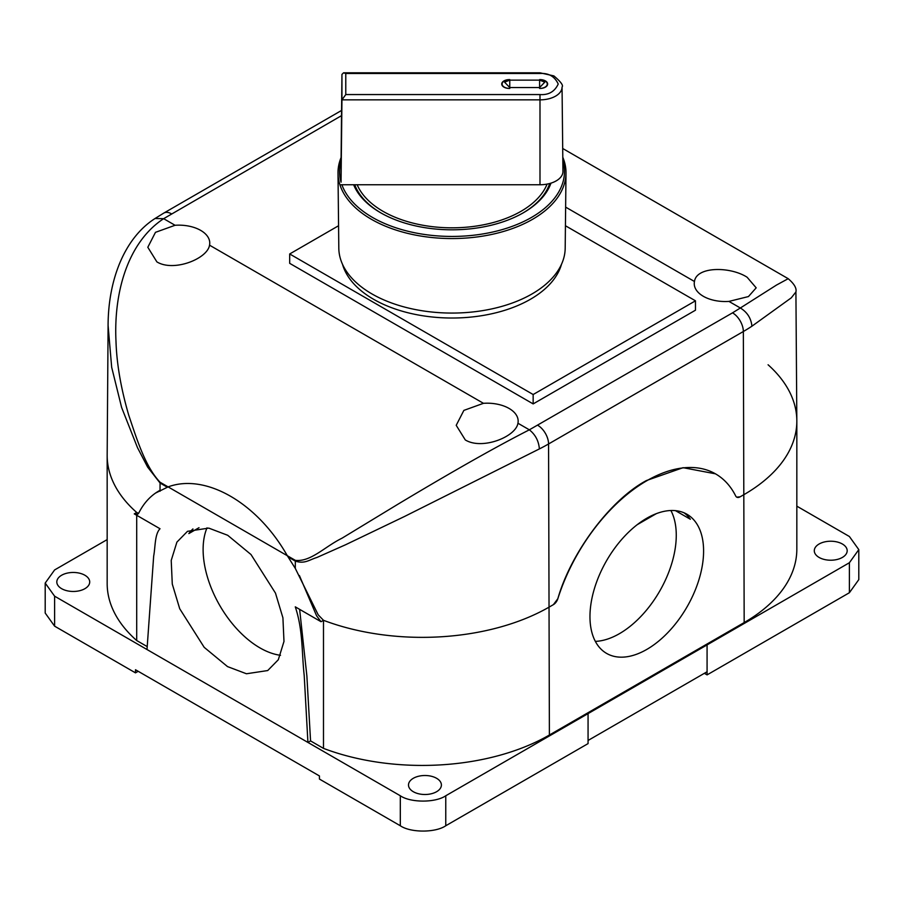<?xml version="1.0" encoding="UTF-8"?>
<svg xmlns="http://www.w3.org/2000/svg" width="904" height="904" viewBox="0 0 904 904"><rect width="100%" height="100%" fill="white"/><g stroke="black" fill="none" stroke-linecap="round" stroke-linejoin="round"><path stroke-width="1.36" d="M595.341 641.377A80.343 46.386 120 0 0 619.455 633.659A80.343 46.386 120 0 0 670.892 510.511M646.778 518.229A80.343 46.386 120 0 0 594.29 589.035A80.343 46.386 120 0 0 606.607 653.411A80.343 46.386 120 0 0 646.778 649.434A80.343 46.386 120 0 0 699.267 578.639A80.343 46.386 120 0 0 686.95 514.252A80.343 46.386 120 0 0 646.778 518.229M207.016 527.846A80.343 46.386 -120 0 0 259.923 647.874A80.343 46.386 -120 0 0 280.511 655.298M227.503 666.587L246.453 673.762L267.708 670.553L278.308 659.75L283.98 641.433L282.918 617.816L275.483 593.126L251.007 554.536L227.695 535.281L208.756 528.106L187.501 531.315L176.901 542.117L171.218 560.435L172.28 584.052L179.715 608.742L204.191 647.332L227.503 666.587M84.897 575.249A16.453 9.503 0 0 0 66.964 573.181A16.453 9.503 0 0 0 56.816 581.961A16.453 9.503 0 0 0 61.63 588.673A16.453 9.503 0 0 0 79.563 590.741A16.453 9.503 0 0 0 89.711 581.961A16.453 9.503 0 0 0 84.897 575.249M842.37 544.005A16.453 9.503 0 0 0 824.437 541.948A16.453 9.503 0 0 0 814.289 550.728A16.453 9.503 0 0 0 819.103 557.44A16.453 9.503 0 0 0 837.036 559.497A16.453 9.503 0 0 0 847.184 550.728A16.453 9.503 0 0 0 842.37 544.005M436.575 778.287A16.453 9.503 0 0 0 418.654 776.231A16.453 9.503 0 0 0 408.495 785A16.453 9.503 0 0 0 413.32 791.723A16.453 9.503 0 0 0 431.242 793.78A16.453 9.503 0 0 0 441.401 785A16.453 9.503 0 0 0 436.575 778.287M768.084 364.775A179.817 103.813 180 0 1 796.831 421.083L796.831 549.157A179.817 103.813 180 0 1 744.173 622.573L549.395 735.02A179.817 103.813 180 0 1 323.485 748.376L323.485 620.302A179.817 103.813 0 0 0 549.395 606.946L553.395 604.64L549.395 606.946A179.817 103.813 180 0 1 323.485 620.302L321.033 621.715L316.592 615.805L299.393 575.532M796.831 421.083A179.817 103.813 180 0 1 744.173 494.499L740.161 496.804L744.173 494.499A179.817 103.813 0 0 0 796.831 420.665L795.915 291.958L791.282 297.834L751.913 326.208C751.145 318.321 747.292 312.253 740.353 307.993L776.536 285.031L788.198 278.692M295.337 568.48L295.71 569.124M155.047 218.508L163.647 218.678C127.882 242.215 113.599 292.048 115.995 341.407C116.695 363.792 120.933 388.347 128.696 415.072C136.447 437.909 144.99 466.464 160.087 482.261A15.3 8.837 120 0 0 160.064 483.018L147.646 467.119L137.498 447.672L121.611 407.455L111.678 367.284L108.096 325.576L107.169 455.017A179.817 103.813 0 0 0 136.707 512.466L134.267 513.879L137.702 514.218L138.719 513.11C143.804 502.963 150.787 495.437 159.646 490.51L160.076 491.234L160.076 490.284M138.561 513.382L136.707 512.466A179.817 103.813 180 0 1 107.169 455.446L107.169 583.521A179.817 103.813 180 0 0 136.707 640.54L136.707 515.291M323.485 748.376L310.558 740.907L307.925 742.433L400.314 795.769C410.54 802.854 435.536 802.854 445.762 795.769L849.387 562.74L858.8 549.621L849.387 536.501L796.831 506.161M107.169 539.598L54.613 569.938L45.2 583.069L54.613 596.188L147.002 649.524L153.669 556.163C155.42 546.92 154.674 534.174 160.019 528.75L159.646 528.535M147.16 646.575L136.707 640.54M299.631 609.352L306.874 675.898L310.558 740.907M321.033 621.715L295.28 606.844C303.168 630.427 301.653 652.993 304.207 675.446L307.925 742.433L147.002 649.524M400.314 795.769L400.314 825.759L319.44 779.067L319.44 775.948L135.487 669.74L135.487 672.858L138.188 671.299M45.2 583.069L45.2 613.048L54.613 626.167L135.487 672.858M588.063 740.466L707.075 671.751L707.075 644.891L707.086 674.881L849.387 592.73L858.8 579.611L858.8 549.621M704.374 673.31L707.086 674.881M588.063 713.618L588.063 743.608L445.762 825.759C435.536 832.833 410.54 832.833 400.314 825.759M155.522 493.075L168.099 486.894C205.57 472.973 257.369 502.827 287.325 555.734L295.292 568.401L318.219 614.867L323.485 620.302M715.459 473.82L683.085 467.684L646.428 480.544C610.573 499.652 570.978 552.457 557.824 598.731L553.395 604.64A6.882 3.978 120 0 0 557.836 598.742A137.724 79.518 -60 0 1 715.64 473.933A137.724 79.518 -60 0 1 735.72 496.036A6.882 3.978 120 0 0 736.726 497.143A6.882 3.978 120 0 0 740.161 496.804L736.715 497.143M134.267 513.879L160.019 528.75M160.087 482.261L295.348 560.356C310.784 562.085 324.683 546.717 341.983 538.219L397.918 504.229C438.677 479.764 488.702 450.531 529.348 429.818C535.371 434.609 538.716 440.971 539.383 448.915L404.54 516.466L345.543 544.773L316.942 557.474C309.247 559.791 304.829 564.164 295.325 561.113A15.3 8.837 -60 0 1 295.348 560.356M684.113 512.839A80.343 46.386 120 0 1 690.34 519.246L675.457 510.647M703.323 296.286A30.985 17.888 180 0 1 694.249 283.709A30.985 17.888 180 0 1 694.464 281.494C696.442 266.239 730.319 266.364 747.111 277.234L756.185 287.834L748.455 296.557L728.94 301.405A30.985 17.888 180 0 1 703.323 296.286M465.289 439.932L456.215 425.321L463.865 410.393L483.459 403.32A30.985 17.888 180 0 1 509.076 408.438A30.985 17.888 180 0 1 518.15 421.162A30.985 17.888 180 0 1 517.935 423.23C515.958 436.813 482.081 450.282 465.289 439.932M156.889 261.889L147.815 247.267L155.465 232.339L175.06 225.277A30.985 17.888 180 0 1 200.677 230.384A30.985 17.888 180 0 1 209.751 243.108A30.985 17.888 180 0 1 209.536 245.176C207.558 258.759 173.681 272.24 156.889 261.889M192.936 528.93A80.343 46.386 -120 0 0 188.846 533.575L199.004 527.699M168.099 486.894C205.57 472.973 257.369 502.827 287.325 555.734M795.904 291.811L795.915 291.947C796.808 288.274 794.232 283.845 788.186 278.681L562.706 148.493M656.349 513.641L637.207 524.693M342.492 264.273A110.943 64.06 0 0 0 417.953 314.931A110.943 64.06 0 0 0 530.456 299.258A110.943 64.06 0 0 0 561.508 264.273M338.571 225.74L289.687 253.967L533.157 394.528L695.47 300.817L565.429 225.74M289.687 253.967L289.687 263.335L533.157 403.907L533.157 394.528M695.47 300.817L695.47 310.196L533.157 403.907M338.006 173.15L338.808 248.125A113.192 65.348 0 0 0 409.003 308.174A113.192 65.348 0 0 0 532.038 293.924A113.192 65.348 0 0 0 565.192 248.125L565.994 173.15A113.994 65.811 180 0 1 532.603 219.288A113.994 65.811 180 0 1 408.698 233.627A113.994 65.811 180 0 1 338.006 173.15A113.994 65.811 180 0 1 341.057 157.612M562.83 160.415A112.48 64.941 180 0 1 531.529 217.412A112.48 64.941 180 0 1 419.84 233.729A112.48 64.941 180 0 1 341.893 184.755L353.645 184.755A100.999 58.308 180 0 0 380.584 212.734L380.584 212.734A100.999 58.308 180 0 0 523.416 212.734A100.999 58.308 180 0 0 550.965 183.139A22.95 13.255 -0 0 1 547.089 184.1A97.553 56.319 180 0 1 520.986 211.321A97.553 56.319 180 0 1 425.603 225.717A97.553 56.319 180 0 1 357.182 184.755L539.993 184.755A22.95 13.255 180 0 0 547.089 184.1M345.78 73.506L539.993 73.506C548.615 72.908 554.683 76.422 558.22 84.027C554.683 91.643 548.615 95.157 539.993 94.558L539.993 99.858L341.949 99.858L341.057 182.167A112.48 64.941 180 0 1 341.057 160.822L341.949 74.399L341.949 99.858L345.78 94.558L345.78 73.506L343.565 72.806L341.949 74.399M354.73 184.755A99.474 57.427 0 0 0 381.126 213.039M539.993 184.755L539.993 99.858A22.058 12.735 180 0 0 555.587 96.129A22.058 12.735 180 0 0 562.051 87.044L562.943 171.41A22.95 13.255 180 0 1 556.22 180.868A22.95 13.255 180 0 1 550.965 183.139M522.874 213.039A99.474 57.427 0 0 0 549.711 183.501M509.393 88.445A7.65 4.418 180 0 1 501.731 84.027A7.65 4.418 180 0 1 503.98 80.908A7.65 4.418 180 0 1 509.393 79.608L509.766 79.608A7.65 4.418 0 0 0 504.364 80.908A7.65 4.418 0 0 0 502.115 84.027A7.65 4.418 0 0 0 509.766 88.445L509.393 88.445M539.609 79.608L539.993 79.608A7.65 4.418 180 0 1 547.643 84.027A7.65 4.418 180 0 1 539.993 88.445L539.609 88.445A7.65 4.418 0 0 0 547.259 84.027A7.65 4.418 0 0 0 539.609 79.608M539.609 87.564L539.609 80.128L544.796 82.151L539.609 87.564L509.766 87.564L504.579 82.162L509.766 80.128L509.766 87.564M341.057 184.755L341.893 184.755M357.182 184.755L353.645 184.755M341.057 182.167L341.057 160.822M562.796 157.262A113.994 65.811 180 0 1 565.994 173.15M54.613 596.188L54.613 626.167M849.387 562.74L849.387 592.73M445.762 795.769L445.762 825.759M744.173 622.573L743.348 331.508A15.3 8.837 -120 0 0 732.534 312.841L529.348 429.818L517.935 423.23M549.395 735.02L548.57 443.966L743.348 331.508A178.653 103.146 0 0 0 751.913 326.208M341.509 115.655L163.647 218.678L175.06 225.277M209.536 245.176L483.459 403.32M728.94 301.405L740.353 307.993L732.534 312.841M694.464 281.494L565.633 207.118M537.744 425.298A15.3 8.837 60 0 1 548.57 443.966A178.653 103.146 0 0 1 539.383 448.915M341.565 110.446L163.816 213.073A15.3 8.837 60 0 1 171.466 213.83M160.031 490.307L160.064 483.018L167.263 487.177M288.127 556.954L295.325 561.113L295.292 568.401M539.993 94.558L345.78 94.558M343.565 72.806L539.993 72.806L539.993 73.506M155.126 218.463C124.888 237.673 108.13 279.189 108.084 325.847M155.172 218.429L163.816 213.073M509.766 80.128L539.609 80.128M502.115 85.405L502.115 84.027M547.259 85.405L547.259 84.027M562.051 87.044C563.587 85.518 560.864 81.801 553.881 75.902L539.993 72.806"/></g></svg>
